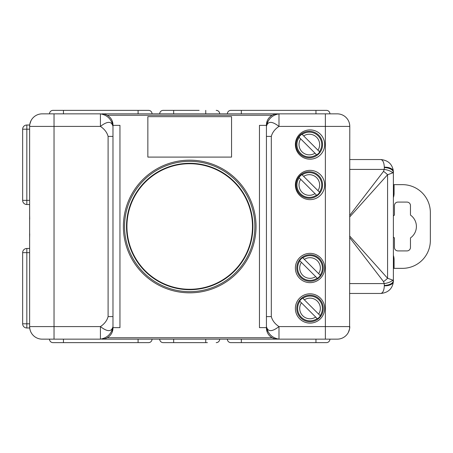 <?xml version="1.0" encoding="UTF-8"?>
<svg xmlns="http://www.w3.org/2000/svg" width="453" height="453" viewBox="0 0 453 453"><rect width="100%" height="100%" fill="white"/><g stroke="black" fill="none" stroke-linecap="round" stroke-linejoin="round"><path stroke-width="0.68" d="M326.42 342.638A3.488 3.488 90 0 0 329.909 339.15A3.488 3.488 90 0 1 326.42 342.638L230.86 342.638A3.488 3.488 0 0 1 227.372 339.15M207.406 342.638L163.199 342.638A3.488 3.488 0 0 1 159.711 339.15M172.004 342.638L180.288 342.638M148.55 342.638A3.488 3.488 90 0 0 152.038 339.15A3.488 3.488 90 0 1 148.55 342.638L52.99 342.638A3.488 3.488 0 0 1 49.507 339.15M57.288 342.638L134.433 342.638M267.281 332.259A11.161 11.161 0 0 0 277.593 339.15L278.986 339.15C271.936 337.836 267.751 333.646 266.432 326.596C267.836 331.97 272.021 331.97 278.986 326.596L278.986 339.15L101.817 339.15A11.161 11.161 0 0 0 112.129 332.259L112.978 327.989A11.161 11.161 0 0 1 107.219 337.757L272.191 337.757A11.161 11.161 0 0 1 266.432 327.989L267.281 332.259A11.161 11.161 0 0 1 266.432 327.989L266.432 125.362L259.456 125.362L259.456 327.638L266.432 327.638L266.432 316.607L271.313 316.607L271.313 136.393L266.432 136.393L266.432 125.011A11.161 11.161 0 0 1 272.191 115.243L107.219 115.243A11.161 11.161 0 0 1 112.978 125.011L112.129 120.741A11.161 11.161 0 0 1 112.978 125.011L112.978 136.393L112.978 125.362L119.954 125.362L119.954 327.638L112.978 327.638L112.978 136.393L108.097 136.393C107.033 132.423 104.473 129.094 100.424 126.404L54.037 126.404L54.037 326.596L100.424 326.596C104.473 323.906 107.033 320.577 108.097 316.607L108.097 136.393M29.626 125.011L26.835 125.011L29.626 125.011L29.626 326.596L54.037 326.596L54.037 339.15L42.18 339.15A12.554 12.554 0 0 1 29.626 326.596L29.626 327.989L26.835 327.989A4.185 4.185 0 0 1 22.65 323.804L22.65 252.655A4.185 4.185 0 0 1 26.835 248.471A4.185 4.185 0 0 0 22.65 252.655L26.835 252.655L26.835 327.989A4.185 4.185 0 0 1 22.65 323.804A4.185 4.185 0 0 0 26.835 327.989L29.626 327.989M147.854 157.095L231.557 157.095L231.557 116.642L147.854 116.642L147.854 157.095M123.375 226.5A66.336 66.336 0 0 0 189.705 292.836A66.336 66.336 0 0 0 256.041 226.5A66.336 66.336 0 0 0 189.705 160.164A66.336 66.336 0 0 0 123.375 226.5A66.336 66.336 0 0 0 189.705 292.836A66.336 66.336 0 0 0 256.041 226.5A66.336 66.336 0 0 0 189.705 160.164A66.336 66.336 0 0 0 123.375 226.5M126.931 226.5A62.774 62.774 0 0 0 189.705 289.274A62.774 62.774 0 0 0 252.485 226.5A62.774 62.774 0 0 0 189.705 163.726A62.774 62.774 0 0 0 126.931 226.5A62.774 62.774 0 0 1 189.705 163.726A62.774 62.774 0 0 1 252.485 226.5A62.774 62.774 0 0 1 189.705 289.274A62.774 62.774 0 0 1 126.931 226.5M42.18 339.15L100.424 339.15L100.424 326.596C107.395 331.97 111.58 331.97 112.978 326.596L112.978 327.989A11.161 11.161 0 0 1 112.129 332.259M100.424 339.15C107.48 337.836 111.665 333.646 112.978 326.596L112.978 316.607L108.097 316.607M267.281 120.741L266.432 125.011A11.161 11.161 0 0 1 277.593 113.85L278.986 113.85L278.986 126.404C274.937 129.094 272.378 132.423 271.313 136.393M271.313 316.607C272.378 320.577 274.937 323.906 278.986 326.596L325.373 326.596L325.373 113.85L337.23 113.85L101.817 113.85A11.161 11.161 0 0 1 112.129 120.741M100.424 113.85C107.48 115.164 111.665 119.354 112.978 126.404C111.58 121.03 107.395 121.03 100.424 126.404L100.424 113.85L42.18 113.85A12.554 12.554 0 0 0 29.626 126.404L29.802 124.309M349.099 122.31L349.597 124.23M349.608 124.309L349.784 126.404A12.554 12.554 0 0 0 337.23 113.85A12.554 12.554 0 0 1 349.784 126.404L349.608 328.691M29.813 124.23L31.019 120.657M29.626 237.831L29.711 233.822M29.711 219.178L29.626 215.169M349.597 328.77L348.391 332.343M349.722 327.491L349.705 328.04M29.688 125.509L29.711 124.96M349.705 124.96L349.722 125.515M325.373 339.15L325.373 326.596L349.784 326.596A12.554 12.554 0 0 1 337.23 339.15L278.986 339.15M29.711 328.04L29.688 327.485M310.028 295.203A13.25 13.25 0 0 0 296.777 308.459A13.25 13.25 0 0 0 310.028 321.709A13.25 13.25 0 0 0 323.283 308.459A13.25 13.25 0 0 0 310.028 295.203M302.604 298.074L302.87 298.34L302.604 298.074A12.763 12.763 0 0 0 299.643 301.035L299.909 301.302L299.643 301.035M320.413 315.883L320.146 315.616L320.413 315.883A12.763 12.763 0 0 1 317.451 318.844L317.185 318.578L317.451 318.844M302.87 298.34L320.146 315.616A12.395 12.395 0 0 0 302.87 298.34M317.185 318.578L299.909 301.302A12.395 12.395 0 0 0 317.185 318.578M309.331 171.744A13.25 13.25 0 0 0 296.075 185A13.25 13.25 0 0 0 309.331 198.25A13.25 13.25 0 0 0 322.581 185A13.25 13.25 0 0 0 309.331 171.744M301.908 174.615L302.174 174.881L301.908 174.615A12.763 12.763 0 0 0 298.946 177.576L299.212 177.836L298.946 177.576M319.716 192.423L319.45 192.157L319.716 192.423A12.763 12.763 0 0 1 316.755 195.379L316.488 195.118L316.755 195.379M302.174 174.881L319.45 192.157A12.395 12.395 0 0 0 302.174 174.881M316.488 195.118L299.212 177.836A12.395 12.395 0 0 0 316.488 195.118M309.331 131.291A13.25 13.25 0 0 0 296.075 144.541A13.25 13.25 0 0 0 309.331 157.797A13.25 13.25 0 0 0 322.581 144.541A13.25 13.25 0 0 0 309.331 131.291M301.908 134.156L302.174 134.422L301.908 134.156A12.763 12.763 0 0 0 298.946 137.117L299.212 137.384L298.946 137.117M319.716 151.965L319.45 151.698L319.716 151.965A12.763 12.763 0 0 1 316.755 154.926L316.488 154.66L316.755 154.926M302.174 134.422L319.45 151.698A12.395 12.395 0 0 0 302.174 134.422M316.488 154.66L299.212 137.384A12.395 12.395 0 0 0 316.488 154.66M295.379 185A14.649 14.649 0 0 1 310.028 170.351A14.649 14.649 0 0 1 324.676 185A14.649 14.649 0 0 1 310.028 199.643A14.649 14.649 0 0 1 295.379 185M295.379 144.541A14.649 14.649 0 0 1 310.028 129.892A14.649 14.649 0 0 1 324.676 144.541A14.649 14.649 0 0 1 310.028 159.19A14.649 14.649 0 0 1 295.379 144.541M295.379 268A14.649 14.649 0 0 0 310.028 282.649A14.649 14.649 0 0 0 324.676 268A14.649 14.649 0 0 0 310.028 253.357A14.649 14.649 0 0 0 295.379 268M295.379 308.459A14.649 14.649 0 0 0 310.028 323.108A14.649 14.649 0 0 0 324.676 308.459A14.649 14.649 0 0 0 310.028 293.81A14.649 14.649 0 0 0 295.379 308.459M29.626 126.404A12.554 12.554 0 0 1 42.18 113.85A12.554 12.554 0 0 0 29.626 126.404L54.037 126.404L54.037 113.85M30.311 330.69L29.813 328.77M29.802 328.691L29.626 326.596M29.626 204.53L26.835 204.53A4.185 4.185 0 0 1 22.65 200.345L22.65 129.196A4.185 4.185 0 0 1 26.835 125.011A4.185 4.185 0 0 0 22.65 129.196A4.185 4.185 0 0 1 26.835 125.011L26.835 129.196L22.65 129.196M29.626 200.345L22.65 200.345A4.185 4.185 0 0 0 26.835 204.53L26.835 129.196L29.626 129.196M349.784 326.596A12.554 12.554 0 0 1 337.23 339.15A12.554 12.554 0 0 0 349.784 326.596A12.554 12.554 0 0 1 337.23 339.15M349.784 126.404L278.986 126.404C272.021 121.03 267.836 121.03 266.432 126.404C267.751 119.354 271.936 115.164 278.986 113.85M29.626 248.471L26.835 248.471L26.835 252.655L29.626 252.655M349.784 215.277L383.538 171.376L384.223 169.416A9.066 3.448 9.1 0 1 392.689 172.899L393.368 171.5L393.38 172.095L393.38 280.905L392.983 284.048M393.38 255.39A13.25 13.25 0 0 1 394.082 259.631L394.082 268.352L393.38 268.352L393.368 281.506C392.474 288.697 388.295 292.683 380.826 293.459C382.904 292.961 384.065 290.413 384.308 285.82L384.223 283.584L383.538 281.624L349.784 237.723M349.784 216.874L387.57 174.745L392.689 172.899M383.538 171.376A9.066 2.695 38.9 0 1 387.57 174.745L387.57 278.255L349.784 236.126M349.784 169.416L384.223 169.416L384.308 167.57A9.066 4.524 2.4 0 1 393.351 172.095L393.38 184.648L402.451 184.648A27.899 27.899 0 0 1 430.35 212.548L430.35 240.452A27.899 27.899 0 0 1 402.451 268.352L394.082 268.352M384.308 167.57L384.308 167.18C384.065 162.587 382.904 160.039 380.826 159.541L349.784 159.541M393.38 237.1L393.38 215.9A13.952 13.952 0 0 1 394.427 215.084L394.427 205.577A3.488 3.488 0 0 1 397.915 202.089L406.981 202.089A3.488 3.488 0 0 1 410.469 205.577L410.469 215.084A13.952 13.952 0 0 1 410.469 237.916L410.469 247.423A3.488 3.488 0 0 1 406.981 250.911L397.915 250.911A3.488 3.488 0 0 1 394.427 247.423L394.427 237.916A13.952 13.952 0 0 1 393.38 237.1M384.308 285.82A9.066 4.745 2.7 0 0 393.368 281.5L392.689 280.101L387.57 278.255A9.066 2.695 -38.8 0 1 383.538 281.624M380.826 293.459L349.784 293.459M384.308 167.18A9.066 4.745 -2.7 0 1 393.368 171.5C392.474 164.303 388.295 160.317 380.826 159.541M393.368 171.5L392.983 168.952M384.308 285.441A9.066 4.53 -2.4 0 0 393.357 280.911L393.368 281.5M349.784 283.584L384.223 283.584A9.066 3.448 -9.1 0 0 392.689 280.101M310.028 254.75A13.25 13.25 0 0 0 296.777 268A13.25 13.25 0 0 0 310.028 281.256A13.25 13.25 0 0 0 323.283 268A13.25 13.25 0 0 0 310.028 254.75M302.604 257.621L302.87 257.882L302.604 257.621A12.763 12.763 0 0 0 299.643 260.577L299.909 260.843L299.643 260.577M320.413 275.424L320.146 275.164L320.413 275.424A12.763 12.763 0 0 1 317.451 278.385L317.185 278.119L317.451 278.385M302.87 257.882L320.146 275.164A12.395 12.395 0 0 0 302.87 257.882M317.185 278.119L299.909 260.843A12.395 12.395 0 0 0 317.185 278.119M49.507 113.85A3.488 3.488 -90 0 1 52.99 110.362L148.55 110.362A3.488 3.488 0 0 1 152.038 113.85A3.488 3.488 0 0 0 148.55 110.362M163.199 110.362A3.488 3.488 -90 0 0 159.711 113.85A3.488 3.488 -90 0 1 163.199 110.362L199.122 110.362M230.86 110.362A3.488 3.488 -90 0 0 227.372 113.85A3.488 3.488 -90 0 1 230.86 110.362L326.42 110.362A3.488 3.488 0 0 1 329.909 113.85M322.128 110.362L244.982 110.362M216.211 110.362A3.488 3.488 0 0 1 219.699 113.85M216.211 342.638A3.488 3.488 90 0 0 219.699 339.15M393.38 197.61A13.25 13.25 0 0 0 394.082 193.369L394.082 184.648M315.956 342.638L315.956 339.15M241.324 342.638L241.324 339.15M124.552 226.5A65.158 65.158 0 0 0 189.705 291.658A65.158 65.158 0 0 0 254.863 226.5A65.158 65.158 0 0 0 189.705 161.342A65.158 65.158 0 0 0 124.552 226.5M252.904 226.5A63.199 63.199 0 0 1 189.705 289.699A63.199 63.199 0 0 1 126.506 226.5A63.199 63.199 0 0 1 189.705 163.301A63.199 63.199 0 0 1 252.904 226.5M318.646 314.122A10.311 10.311 0 0 0 304.365 299.841M301.409 302.797A10.311 10.311 0 0 0 315.69 317.077M317.949 190.656A10.311 10.311 0 0 0 303.669 176.376M300.713 179.337A10.311 10.311 0 0 0 314.994 193.618M317.949 150.203A10.311 10.311 0 0 0 303.669 135.923M300.713 138.878A10.311 10.311 0 0 0 314.994 153.159M22.65 200.345A4.185 4.185 0 0 0 26.835 204.53M29.626 323.804L22.65 323.804M318.646 273.663A10.311 10.311 0 0 0 304.365 259.382M301.409 262.344A10.311 10.311 0 0 0 315.69 276.624M63.454 110.362L63.454 113.85M138.091 110.362L138.091 113.85M173.663 110.362L173.663 113.85M205.747 110.362L205.747 113.85M241.324 110.362L241.324 113.85M315.956 110.362L315.956 113.85M205.747 342.638L205.747 339.15M173.663 342.638L173.663 339.15M138.091 342.638L138.091 339.15M63.454 342.638L63.454 339.15"/></g></svg>
